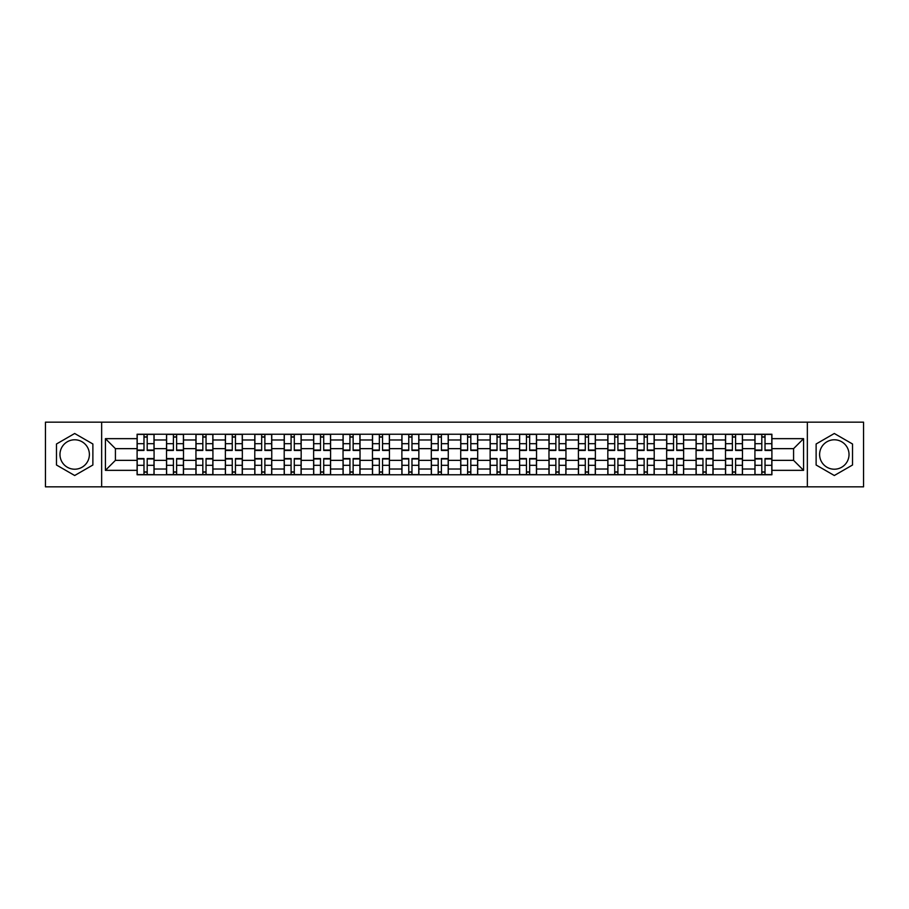 <?xml version="1.0" encoding="UTF-8"?>
<svg xmlns="http://www.w3.org/2000/svg" width="909" height="909" viewBox="0 0 909 909"><rect width="100%" height="100%" fill="white"/><g stroke="black" fill="none" stroke-linecap="round" stroke-linejoin="round"><path stroke-width="1.36" d="M74.686 469.214A14.714 14.714 0 0 1 59.971 454.5A14.714 14.714 0 0 1 74.686 439.786A14.714 14.714 0 0 1 89.389 454.5A14.714 14.714 0 0 1 74.686 469.214M834.314 469.214A14.714 14.714 0 0 1 819.611 454.5A14.714 14.714 0 0 1 834.314 439.786A14.714 14.714 0 0 1 849.029 454.5A14.714 14.714 0 0 1 834.314 469.214M807.351 486.838L863.55 486.838L863.55 422.162L45.45 422.162L45.45 486.838L807.351 486.838L807.351 422.162M166.529 474.771L166.529 439.979L154.076 439.979L154.076 474.771M154.076 439.979L154.076 434.229M166.529 439.979L166.529 434.229M183.493 434.229L183.493 474.771M195.946 474.771L195.946 434.229M212.922 434.229L212.922 474.771M225.364 474.771L225.364 434.229M242.339 434.229L242.339 474.771M254.781 474.771L254.781 434.229M271.757 434.229L271.757 474.771M284.199 474.771L284.199 434.229M301.174 434.229L301.174 474.771M313.628 474.771L313.628 434.229M330.592 434.229L330.592 474.771M343.045 474.771L343.045 434.229M360.021 434.229L360.021 474.771M372.463 474.771L372.463 434.229M389.438 434.229L389.438 474.771M401.88 474.771L401.88 434.229M418.856 434.229L418.856 474.771M431.309 474.771L431.309 434.229M448.273 434.229L448.273 474.771M460.727 474.771L460.727 434.229M477.691 434.229L477.691 474.771M490.144 474.771L490.144 434.229M507.12 434.229L507.12 474.771M519.562 474.771L519.562 434.229M536.537 434.229L536.537 474.771M548.979 474.771L548.979 434.229M565.955 434.229L565.955 474.771M578.408 474.771L578.408 434.229M595.372 434.229L595.372 474.771M607.826 474.771L607.826 434.229M624.801 434.229L624.801 474.771M637.243 474.771L637.243 434.229M654.219 434.229L654.219 474.771M666.661 474.771L666.661 434.229M683.636 434.229L683.636 474.771M696.078 474.771L696.078 434.229M713.054 434.229L713.054 474.771M725.507 474.771L725.507 434.229M742.471 434.229L742.471 474.771M754.924 474.771L754.924 434.229M754.924 460.352L742.471 460.352M725.507 460.352L713.054 460.352M696.078 460.352L683.636 460.352M666.661 460.352L654.219 460.352M637.243 460.352L624.801 460.352M607.826 460.352L595.372 460.352M578.408 460.352L565.955 460.352M548.979 460.352L536.537 460.352M519.562 460.352L507.12 460.352M490.144 460.352L477.691 460.352M460.727 460.352L448.273 460.352M431.309 460.352L418.856 460.352M401.88 460.352L389.438 460.352M372.463 460.352L360.021 460.352M343.045 460.352L330.592 460.352M313.628 460.352L301.174 460.352M284.199 460.352L271.757 460.352M254.781 460.352L242.339 460.352M225.364 460.352L212.922 460.352M195.946 460.352L183.493 460.352M166.529 460.352L154.076 460.352M754.924 448.648L742.471 448.648M725.507 448.648L713.054 448.648M696.078 448.648L683.636 448.648M666.661 448.648L654.219 448.648M637.243 448.648L624.801 448.648M607.826 448.648L595.372 448.648M578.408 448.648L565.955 448.648M548.979 448.648L536.537 448.648M519.562 448.648L507.12 448.648M490.144 448.648L477.691 448.648M460.727 448.648L448.273 448.648M431.309 448.648L418.856 448.648M401.88 448.648L389.438 448.648M372.463 448.648L360.021 448.648M343.045 448.648L330.592 448.648M313.628 448.648L301.174 448.648M284.199 448.648L271.757 448.648M254.781 448.648L242.339 448.648M225.364 448.648L212.922 448.648M195.946 448.648L183.493 448.648M166.529 448.648L154.076 448.648M115.42 460.352L137.1 460.352L137.1 448.648L115.42 448.648L115.42 460.352L105.421 470.339L105.421 438.661L137.1 438.661L137.1 448.648M771.9 448.648L771.9 460.352L793.58 460.352L793.58 448.648L771.9 448.648L771.9 434.229L137.1 434.229L137.1 438.661M771.9 438.661L803.579 438.661L803.579 470.339L771.9 470.339L771.9 460.352M137.1 460.352L137.1 474.771L771.9 474.771L771.9 470.339M137.1 470.339L105.421 470.339M101.649 486.838L101.649 422.162M92.877 443.99L74.686 433.491L56.483 443.99L56.483 465.01L74.686 475.509L92.877 465.01L92.877 443.99M852.517 443.99L834.314 433.491L816.123 443.99L816.123 465.01L834.314 475.509L852.517 465.01L852.517 443.99M147.19 471.941L143.986 471.941M143.986 437.059L147.19 437.059M176.619 471.941L173.403 471.941M173.403 437.059L176.619 437.059M206.036 471.941L202.832 471.941M202.832 437.059L206.036 437.059M235.454 471.941L232.25 471.941M232.25 437.059L235.454 437.059M264.871 471.941L261.667 471.941M261.667 437.059L264.871 437.059M294.289 471.941L291.085 471.941M291.085 437.059L294.289 437.059M323.718 471.941L320.502 471.941M320.502 437.059L323.718 437.059M353.135 471.941L349.931 471.941M349.931 437.059L353.135 437.059M382.553 471.941L379.348 471.941M379.348 437.059L382.553 437.059M411.97 471.941L408.766 471.941M408.766 437.059L411.97 437.059M441.388 471.941L438.183 471.941M438.183 437.059L441.388 437.059M470.817 471.941L467.612 471.941M467.612 437.059L470.817 437.059M500.234 471.941L497.03 471.941M497.03 437.059L500.234 437.059M529.652 471.941L526.447 471.941M526.447 437.059L529.652 437.059M559.069 471.941L555.865 471.941M555.865 437.059L559.069 437.059M588.498 471.941L585.282 471.941M585.282 437.059L588.498 437.059M617.915 471.941L614.711 471.941M614.711 437.059L617.915 437.059M647.333 471.941L644.129 471.941M644.129 437.059L647.333 437.059M676.75 471.941L673.546 471.941M673.546 437.059L676.75 437.059M706.168 471.941L702.964 471.941M702.964 437.059L706.168 437.059M735.597 471.941L732.381 471.941M732.381 437.059L735.597 437.059M765.014 471.941L761.81 471.941M761.81 437.059L765.014 437.059M105.421 438.661L115.42 448.648M793.58 460.352L803.579 470.339M793.58 448.648L803.579 438.661M147.19 450.444L147.19 434.411L153.985 434.411L153.985 450.444L147.19 450.444M143.986 436.865L147.19 436.865M149.928 434.411L137.202 434.411L137.202 450.444L143.986 450.444L143.986 434.411L141.259 434.411M143.986 458.556L143.986 474.589L137.202 474.589L137.202 458.556L143.986 458.556M147.19 472.135L143.986 472.135M141.259 474.589L153.985 474.589L153.985 458.556L147.19 458.556L147.19 474.589L149.928 474.589M176.619 450.444L176.619 434.411L183.402 434.411L183.402 450.444L176.619 450.444M173.403 436.865L176.619 436.865M179.346 434.411L166.62 434.411L166.62 450.444L173.403 450.444L173.403 434.411L170.676 434.411M206.036 450.444L206.036 434.411L212.82 434.411L212.82 450.444L206.036 450.444M202.832 436.865L206.036 436.865M208.763 434.411L196.037 434.411L196.037 450.444L202.832 450.444L202.832 434.411L200.094 434.411M173.403 458.556L173.403 474.589L166.62 474.589L166.62 458.556L173.403 458.556M176.619 472.135L173.403 472.135M170.676 474.589L183.402 474.589L183.402 458.556L176.619 458.556L176.619 474.589L179.346 474.589M202.832 458.556L202.832 474.589L196.037 474.589L196.037 458.556L202.832 458.556M206.036 472.135L202.832 472.135M200.094 474.589L212.82 474.589L212.82 458.556L206.036 458.556L206.036 474.589L208.763 474.589M235.454 450.444L235.454 434.411L242.248 434.411L242.248 450.444L235.454 450.444M232.25 436.865L235.454 436.865M238.192 434.411L225.455 434.411L225.455 450.444L232.25 450.444L232.25 434.411L229.511 434.411M264.871 450.444L264.871 434.411L271.666 434.411L271.666 450.444L264.871 450.444M261.667 436.865L264.871 436.865M267.61 434.411L254.884 434.411L254.884 450.444L261.667 450.444L261.667 434.411L258.929 434.411M294.289 450.444L294.289 434.411L301.084 434.411L301.084 450.444L294.289 450.444M291.085 436.865L294.289 436.865M297.027 434.411L284.301 434.411L284.301 450.444L291.085 450.444L291.085 434.411L288.358 434.411M232.25 458.556L232.25 474.589L225.455 474.589L225.455 458.556L232.25 458.556M235.454 472.135L232.25 472.135M229.511 474.589L242.248 474.589L242.248 458.556L235.454 458.556L235.454 474.589L238.192 474.589M261.667 458.556L261.667 474.589L254.884 474.589L254.884 458.556L261.667 458.556M264.871 472.135L261.667 472.135M258.929 474.589L271.666 474.589L271.666 458.556L264.871 458.556L264.871 474.589L267.61 474.589M291.085 458.556L291.085 474.589L284.301 474.589L284.301 458.556L291.085 458.556M294.289 472.135L291.085 472.135M288.358 474.589L301.084 474.589L301.084 458.556L294.289 458.556L294.289 474.589L297.027 474.589M323.718 450.444L323.718 434.411L330.501 434.411L330.501 450.444L323.718 450.444M320.502 436.865L323.718 436.865M326.445 434.411L313.719 434.411L313.719 450.444L320.502 450.444L320.502 434.411L317.775 434.411M320.502 458.556L320.502 474.589L313.719 474.589L313.719 458.556L320.502 458.556M323.718 472.135L320.502 472.135M317.775 474.589L330.501 474.589L330.501 458.556L323.718 458.556L323.718 474.589L326.445 474.589M353.135 450.444L353.135 434.411L359.919 434.411L359.919 450.444L353.135 450.444M349.931 436.865L353.135 436.865M355.873 434.411L343.136 434.411L343.136 450.444L349.931 450.444L349.931 434.411L347.193 434.411M349.931 458.556L349.931 474.589L343.136 474.589L343.136 458.556L349.931 458.556M353.135 472.135L349.931 472.135M347.193 474.589L359.919 474.589L359.919 458.556L353.135 458.556L353.135 474.589L355.873 474.589M382.553 450.444L382.553 434.411L389.347 434.411L389.347 450.444L382.553 450.444M379.348 436.865L382.553 436.865M385.291 434.411L372.554 434.411L372.554 450.444L379.348 450.444L379.348 434.411L376.61 434.411M379.348 458.556L379.348 474.589L372.554 474.589L372.554 458.556L379.348 458.556M382.553 472.135L379.348 472.135M376.61 474.589L389.347 474.589L389.347 458.556L382.553 458.556L382.553 474.589L385.291 474.589M411.97 450.444L411.97 434.411L418.765 434.411L418.765 450.444L411.97 450.444M408.766 436.865L411.97 436.865M414.709 434.411L401.983 434.411L401.983 450.444L408.766 450.444L408.766 434.411L406.028 434.411M408.766 458.556L408.766 474.589L401.983 474.589L401.983 458.556L408.766 458.556M411.97 472.135L408.766 472.135M406.028 474.589L418.765 474.589L418.765 458.556L411.97 458.556L411.97 474.589L414.709 474.589M441.388 450.444L441.388 434.411L448.182 434.411L448.182 450.444L441.388 450.444M438.183 436.865L441.388 436.865M444.126 434.411L431.4 434.411L431.4 450.444L438.183 450.444L438.183 434.411L435.456 434.411M438.183 458.556L438.183 474.589L431.4 474.589L431.4 458.556L438.183 458.556M441.388 472.135L438.183 472.135M435.456 474.589L448.182 474.589L448.182 458.556L441.388 458.556L441.388 474.589L444.126 474.589M470.817 450.444L470.817 434.411L477.6 434.411L477.6 450.444L470.817 450.444M467.612 436.865L470.817 436.865M473.544 434.411L460.818 434.411L460.818 450.444L467.612 450.444L467.612 434.411L464.874 434.411M467.612 458.556L467.612 474.589L460.818 474.589L460.818 458.556L467.612 458.556M470.817 472.135L467.612 472.135M464.874 474.589L477.6 474.589L477.6 458.556L470.817 458.556L470.817 474.589L473.544 474.589M500.234 450.444L500.234 434.411L507.017 434.411L507.017 450.444L500.234 450.444M497.03 436.865L500.234 436.865M502.972 434.411L490.235 434.411L490.235 450.444L497.03 450.444L497.03 434.411L494.291 434.411M497.03 458.556L497.03 474.589L490.235 474.589L490.235 458.556L497.03 458.556M500.234 472.135L497.03 472.135M494.291 474.589L507.017 474.589L507.017 458.556L500.234 458.556L500.234 474.589L502.972 474.589M529.652 450.444L529.652 434.411L536.446 434.411L536.446 450.444L529.652 450.444M526.447 436.865L529.652 436.865M532.39 434.411L519.653 434.411L519.653 450.444L526.447 450.444L526.447 434.411L523.709 434.411M526.447 458.556L526.447 474.589L519.653 474.589L519.653 458.556L526.447 458.556M529.652 472.135L526.447 472.135M523.709 474.589L536.446 474.589L536.446 458.556L529.652 458.556L529.652 474.589L532.39 474.589M559.069 450.444L559.069 434.411L565.864 434.411L565.864 450.444L559.069 450.444M555.865 436.865L559.069 436.865M561.807 434.411L549.081 434.411L549.081 450.444L555.865 450.444L555.865 434.411L553.126 434.411M555.865 458.556L555.865 474.589L549.081 474.589L549.081 458.556L555.865 458.556M559.069 472.135L555.865 472.135M553.126 474.589L565.864 474.589L565.864 458.556L559.069 458.556L559.069 474.589L561.807 474.589M588.498 450.444L588.498 434.411L595.281 434.411L595.281 450.444L588.498 450.444M585.282 436.865L588.498 436.865M591.225 434.411L578.499 434.411L578.499 450.444L585.282 450.444L585.282 434.411L582.555 434.411M585.282 458.556L585.282 474.589L578.499 474.589L578.499 458.556L585.282 458.556M588.498 472.135L585.282 472.135M582.555 474.589L595.281 474.589L595.281 458.556L588.498 458.556L588.498 474.589L591.225 474.589M617.915 450.444L617.915 434.411L624.699 434.411L624.699 450.444L617.915 450.444M614.711 436.865L617.915 436.865M620.642 434.411L607.916 434.411L607.916 450.444L614.711 450.444L614.711 434.411L611.973 434.411M614.711 458.556L614.711 474.589L607.916 474.589L607.916 458.556L614.711 458.556M617.915 472.135L614.711 472.135M611.973 474.589L624.699 474.589L624.699 458.556L617.915 458.556L617.915 474.589L620.642 474.589M647.333 450.444L647.333 434.411L654.116 434.411L654.116 450.444L647.333 450.444M644.129 436.865L647.333 436.865M650.071 434.411L637.334 434.411L637.334 450.444L644.129 450.444L644.129 434.411L641.39 434.411M644.129 458.556L644.129 474.589L637.334 474.589L637.334 458.556L644.129 458.556M647.333 472.135L644.129 472.135M641.39 474.589L654.116 474.589L654.116 458.556L647.333 458.556L647.333 474.589L650.071 474.589M676.75 450.444L676.75 434.411L683.545 434.411L683.545 450.444L676.75 450.444M673.546 436.865L676.75 436.865M679.489 434.411L666.751 434.411L666.751 450.444L673.546 450.444L673.546 434.411L670.808 434.411M673.546 458.556L673.546 474.589L666.751 474.589L666.751 458.556L673.546 458.556M676.75 472.135L673.546 472.135M670.808 474.589L683.545 474.589L683.545 458.556L676.75 458.556L676.75 474.589L679.489 474.589M706.168 450.444L706.168 434.411L712.963 434.411L712.963 450.444L706.168 450.444M702.964 436.865L706.168 436.865M708.906 434.411L696.18 434.411L696.18 450.444L702.964 450.444L702.964 434.411L700.237 434.411M702.964 458.556L702.964 474.589L696.18 474.589L696.18 458.556L702.964 458.556M706.168 472.135L702.964 472.135M700.237 474.589L712.963 474.589L712.963 458.556L706.168 458.556L706.168 474.589L708.906 474.589M735.597 450.444L735.597 434.411L742.38 434.411L742.38 450.444L735.597 450.444M732.381 436.865L735.597 436.865M738.324 434.411L725.598 434.411L725.598 450.444L732.381 450.444L732.381 434.411L729.654 434.411M732.381 458.556L732.381 474.589L725.598 474.589L725.598 458.556L732.381 458.556M735.597 472.135L732.381 472.135M729.654 474.589L742.38 474.589L742.38 458.556L735.597 458.556L735.597 474.589L738.324 474.589M765.014 450.444L765.014 434.411L771.798 434.411L771.798 450.444L765.014 450.444M761.81 436.865L765.014 436.865M767.741 434.411L755.015 434.411L755.015 450.444L761.81 450.444L761.81 434.411L759.072 434.411M761.81 458.556L761.81 474.589L755.015 474.589L755.015 458.556L761.81 458.556M765.014 472.135L761.81 472.135M759.072 474.589L771.798 474.589L771.798 458.556L765.014 458.556L765.014 474.589L767.741 474.589M725.507 439.979L713.054 439.979M696.078 439.979L683.636 439.979M666.661 439.979L654.219 439.979M637.243 439.979L624.801 439.979M607.826 439.979L595.372 439.979M578.408 439.979L565.955 439.979M548.979 439.979L536.537 439.979M519.562 439.979L507.12 439.979M490.144 439.979L477.691 439.979M460.727 439.979L448.273 439.979M431.309 439.979L418.856 439.979M401.88 439.979L389.438 439.979M372.463 439.979L360.021 439.979M343.045 439.979L330.592 439.979M313.628 439.979L301.174 439.979M284.199 439.979L271.757 439.979M254.781 439.979L242.339 439.979M225.364 439.979L212.922 439.979M195.946 439.979L183.493 439.979M754.924 439.979L742.471 439.979M725.507 469.021L713.054 469.021M696.078 469.021L683.636 469.021M666.661 469.021L654.219 469.021M637.243 469.021L624.801 469.021M607.826 469.021L595.372 469.021M578.408 469.021L565.955 469.021M548.979 469.021L536.537 469.021M519.562 469.021L507.12 469.021M490.144 469.021L477.691 469.021M460.727 469.021L448.273 469.021M431.309 469.021L418.856 469.021M401.88 469.021L389.438 469.021M372.463 469.021L360.021 469.021M343.045 469.021L330.592 469.021M313.628 469.021L301.174 469.021M284.199 469.021L271.757 469.021M254.781 469.021L242.339 469.021M225.364 469.021L212.922 469.021M195.946 469.021L183.493 469.021M166.529 469.021L154.076 469.021M754.924 469.021L742.471 469.021M147.19 450.046L153.985 450.046M147.19 443.683L153.985 443.683M137.202 450.046L143.986 450.046M137.202 443.683L143.986 443.683M143.986 458.954L137.202 458.954M143.986 465.317L137.202 465.317M153.985 458.954L147.19 458.954M153.985 465.317L147.19 465.317M176.619 450.046L183.402 450.046M176.619 443.683L183.402 443.683M166.62 450.046L173.403 450.046M166.62 443.683L173.403 443.683M206.036 450.046L212.82 450.046M206.036 443.683L212.82 443.683M196.037 450.046L202.832 450.046M196.037 443.683L202.832 443.683M173.403 458.954L166.62 458.954M173.403 465.317L166.62 465.317M183.402 458.954L176.619 458.954M183.402 465.317L176.619 465.317M202.832 458.954L196.037 458.954M202.832 465.317L196.037 465.317M212.82 458.954L206.036 458.954M212.82 465.317L206.036 465.317M235.454 450.046L242.248 450.046M235.454 443.683L242.248 443.683M225.455 450.046L232.25 450.046M225.455 443.683L232.25 443.683M264.871 450.046L271.666 450.046M264.871 443.683L271.666 443.683M254.884 450.046L261.667 450.046M254.884 443.683L261.667 443.683M294.289 450.046L301.084 450.046M294.289 443.683L301.084 443.683M284.301 450.046L291.085 450.046M284.301 443.683L291.085 443.683M232.25 458.954L225.455 458.954M232.25 465.317L225.455 465.317M242.248 458.954L235.454 458.954M242.248 465.317L235.454 465.317M261.667 458.954L254.884 458.954M261.667 465.317L254.884 465.317M271.666 458.954L264.871 458.954M271.666 465.317L264.871 465.317M291.085 458.954L284.301 458.954M291.085 465.317L284.301 465.317M301.084 458.954L294.289 458.954M301.084 465.317L294.289 465.317M323.718 450.046L330.501 450.046M323.718 443.683L330.501 443.683M313.719 450.046L320.502 450.046M313.719 443.683L320.502 443.683M320.502 458.954L313.719 458.954M320.502 465.317L313.719 465.317M330.501 458.954L323.718 458.954M330.501 465.317L323.718 465.317M353.135 450.046L359.919 450.046M353.135 443.683L359.919 443.683M343.136 450.046L349.931 450.046M343.136 443.683L349.931 443.683M349.931 458.954L343.136 458.954M349.931 465.317L343.136 465.317M359.919 458.954L353.135 458.954M359.919 465.317L353.135 465.317M382.553 450.046L389.347 450.046M382.553 443.683L389.347 443.683M372.554 450.046L379.348 450.046M372.554 443.683L379.348 443.683M379.348 458.954L372.554 458.954M379.348 465.317L372.554 465.317M389.347 458.954L382.553 458.954M389.347 465.317L382.553 465.317M411.97 450.046L418.765 450.046M411.97 443.683L418.765 443.683M401.983 450.046L408.766 450.046M401.983 443.683L408.766 443.683M408.766 458.954L401.983 458.954M408.766 465.317L401.983 465.317M418.765 458.954L411.97 458.954M418.765 465.317L411.97 465.317M441.388 450.046L448.182 450.046M441.388 443.683L448.182 443.683M431.4 450.046L438.183 450.046M431.4 443.683L438.183 443.683M438.183 458.954L431.4 458.954M438.183 465.317L431.4 465.317M448.182 458.954L441.388 458.954M448.182 465.317L441.388 465.317M470.817 450.046L477.6 450.046M470.817 443.683L477.6 443.683M460.818 450.046L467.612 450.046M460.818 443.683L467.612 443.683M467.612 458.954L460.818 458.954M467.612 465.317L460.818 465.317M477.6 458.954L470.817 458.954M477.6 465.317L470.817 465.317M500.234 450.046L507.017 450.046M500.234 443.683L507.017 443.683M490.235 450.046L497.03 450.046M490.235 443.683L497.03 443.683M497.03 458.954L490.235 458.954M497.03 465.317L490.235 465.317M507.017 458.954L500.234 458.954M507.017 465.317L500.234 465.317M529.652 450.046L536.446 450.046M529.652 443.683L536.446 443.683M519.653 450.046L526.447 450.046M519.653 443.683L526.447 443.683M526.447 458.954L519.653 458.954M526.447 465.317L519.653 465.317M536.446 458.954L529.652 458.954M536.446 465.317L529.652 465.317M559.069 450.046L565.864 450.046M559.069 443.683L565.864 443.683M549.081 450.046L555.865 450.046M549.081 443.683L555.865 443.683M555.865 458.954L549.081 458.954M555.865 465.317L549.081 465.317M565.864 458.954L559.069 458.954M565.864 465.317L559.069 465.317M588.498 450.046L595.281 450.046M588.498 443.683L595.281 443.683M578.499 450.046L585.282 450.046M578.499 443.683L585.282 443.683M585.282 458.954L578.499 458.954M585.282 465.317L578.499 465.317M595.281 458.954L588.498 458.954M595.281 465.317L588.498 465.317M617.915 450.046L624.699 450.046M617.915 443.683L624.699 443.683M607.916 450.046L614.711 450.046M607.916 443.683L614.711 443.683M614.711 458.954L607.916 458.954M614.711 465.317L607.916 465.317M624.699 458.954L617.915 458.954M624.699 465.317L617.915 465.317M647.333 450.046L654.116 450.046M647.333 443.683L654.116 443.683M637.334 450.046L644.129 450.046M637.334 443.683L644.129 443.683M644.129 458.954L637.334 458.954M644.129 465.317L637.334 465.317M654.116 458.954L647.333 458.954M654.116 465.317L647.333 465.317M676.75 450.046L683.545 450.046M676.75 443.683L683.545 443.683M666.751 450.046L673.546 450.046M666.751 443.683L673.546 443.683M673.546 458.954L666.751 458.954M673.546 465.317L666.751 465.317M683.545 458.954L676.75 458.954M683.545 465.317L676.75 465.317M706.168 450.046L712.963 450.046M706.168 443.683L712.963 443.683M696.18 450.046L702.964 450.046M696.18 443.683L702.964 443.683M702.964 458.954L696.18 458.954M702.964 465.317L696.18 465.317M712.963 458.954L706.168 458.954M712.963 465.317L706.168 465.317M735.597 450.046L742.38 450.046M735.597 443.683L742.38 443.683M725.598 450.046L732.381 450.046M725.598 443.683L732.381 443.683M732.381 458.954L725.598 458.954M732.381 465.317L725.598 465.317M742.38 458.954L735.597 458.954M742.38 465.317L735.597 465.317M765.014 450.046L771.798 450.046M765.014 443.683L771.798 443.683M755.015 450.046L761.81 450.046M755.015 443.683L761.81 443.683M761.81 458.954L755.015 458.954M761.81 465.317L755.015 465.317M771.798 458.954L765.014 458.954M771.798 465.317L765.014 465.317"/></g></svg>
